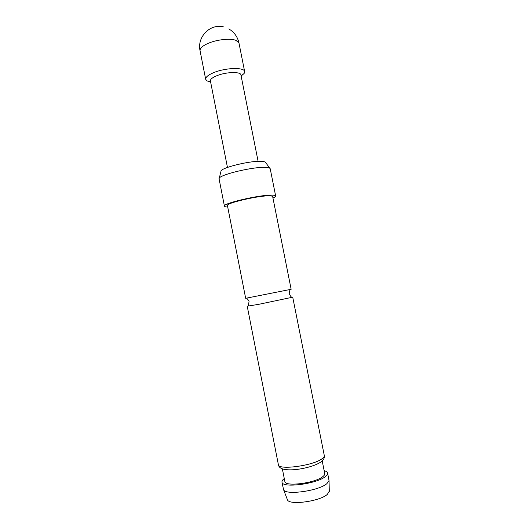 <?xml version="1.0" encoding="UTF-8"?>
<svg xmlns="http://www.w3.org/2000/svg" width="529" height="529" viewBox="0 0 529 529"><rect width="100%" height="100%" fill="white"/><g stroke="black" fill="none" stroke-linecap="round" stroke-linejoin="round"><path stroke-width="0.79" d="M245.668 298.303L291.148 289.297L272.673 196.623C272.567 196.173 271.595 195.915 269.744 195.856C259.594 195.267 225.493 203.156 227.43 205.576L245.668 298.303M210.635 82.074L206.892 80.844L205.682 79.297C205.47 77.108 208.34 74.807 214.291 72.4C226.141 67.593 244.51 67.216 244.656 71.58L244.127 73.471L241.138 76.037M227.457 167.428L210.41 80.944C210.251 79.238 212.513 77.446 217.194 75.568C226.458 71.851 240.781 71.521 240.913 74.9L258.112 161.358M278.373 464.634L247.215 306.192L258.45 304.38L292.722 297.179L324.29 455.542C324.819 457.406 323.874 459.41 321.467 461.546C316.646 465.421 303.957 469.005 293.621 469.739C283.961 470.321 278.882 468.621 278.373 464.634C278.023 470.42 313.32 465.745 322.108 458.709C323.735 457.519 324.462 456.467 324.29 455.542M329.289 491.15L327.339 494.377C319.774 501.459 288.847 505.526 287.426 499.733L287.326 499.462M281.99 482.111L283.524 489.576C284.919 495.574 318.656 491.038 326.909 483.618L329.038 480.563L327.603 473.078C327.795 474.09 327.087 475.227 325.487 476.49C316.858 483.989 281.759 488.412 281.99 482.111C281.812 481.046 282.572 479.869 284.271 478.58M219.218 178.359L220.943 171.508C219.264 167.997 252.578 159.917 262.708 161.457C264.5 161.662 265.492 162.059 265.69 162.648L269.896 168.328M272.957 198.051C274.835 197.211 275.735 196.53 275.655 196.001L270.22 168.771C270.021 168.136 268.911 167.719 266.887 167.514C255.395 165.934 217.049 175.152 219.085 178.895L224.435 206.145C224.567 206.66 225.658 206.945 227.715 207.011M275.655 196.001C275.543 195.499 274.458 195.208 272.395 195.141C260.969 194.447 222.193 203.414 224.435 206.145M322.207 460.904L324.733 473.6C324.899 474.493 324.27 475.498 322.849 476.603C315.244 483.156 284.675 487.004 284.847 481.496L282.347 468.8M324.151 470.684C326.214 471.227 327.365 472.027 327.603 473.078M205.682 79.297L200.061 50.751C199.797 48.278 202.614 45.752 208.525 43.193C217.234 39.477 230.624 38.148 236.027 40.389L238.976 43.047C237.6 36.818 234.215 32.11 228.812 28.916M246.878 298.138L246.798 298.31C247.255 298.72 249.324 301.094 249.02 301.735L248.332 305.63M289.965 289.608L290.104 289.733C289.839 290.282 288.834 293.271 289.356 293.747C290.044 295.447 290.752 296.557 291.479 297.086M210.602 81.909L206.892 80.844M223.344 26.84C210.039 23.461 196.867 37.063 200.061 50.751M329.296 491.441L329.038 480.563M287.426 499.733L283.524 489.576M241.105 75.865L244.127 73.471M244.656 71.58L238.976 43.047"/></g></svg>

